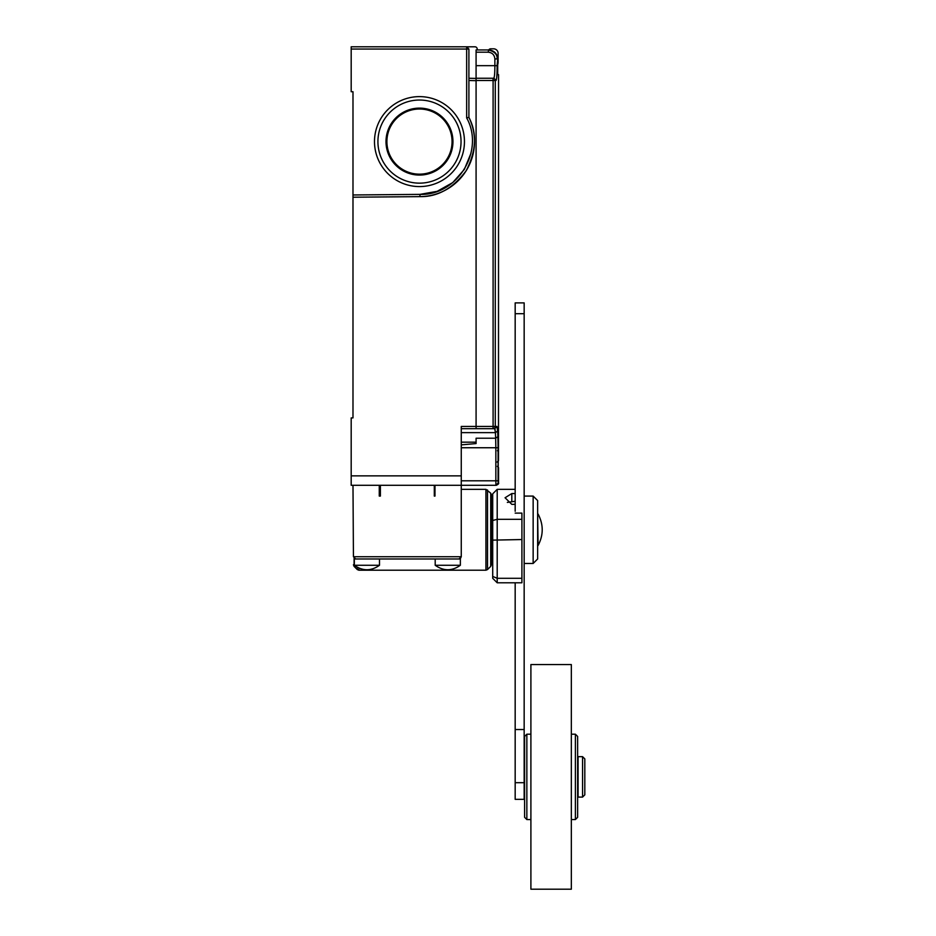 <?xml version="1.0" encoding="UTF-8"?>
<svg xmlns="http://www.w3.org/2000/svg" width="936" height="936" viewBox="0 0 936 936"><rect width="100%" height="100%" fill="white"/><g stroke="black" fill="none" stroke-linecap="round" stroke-linejoin="round"><path stroke-width="1.4" d="M515.174 782.695L515.174 799.344L524.16 799.344L524.16 782.695L515.174 782.695L515.174 582.789M515.174 313.7L524.16 313.7L524.16 302.89L515.174 302.89L515.174 511.255M524.16 313.7L524.16 729.53L515.174 729.53M524.16 729.53L524.16 782.695M584.813 794.851L584.813 758.909L582.566 756.662L582.566 797.098L584.813 794.851M582.566 756.662L578.074 756.662L578.074 797.098L582.566 797.098M530.899 734.198L526.851 734.198L524.605 736.445L524.605 817.315L526.851 819.562L530.899 819.562M571.334 819.562L575.383 819.562L577.629 817.315L577.629 736.445L575.383 734.198L571.334 734.198M530.899 664.56L530.899 889.2L571.334 889.2L571.334 664.56L530.899 664.56M515.174 501.275L507.347 502.41M533.146 496.08L537.638 500.573L537.638 558.979L533.146 563.472L533.146 496.08L524.16 496.08M515.174 504.364L511.805 504.364L505.066 497.765L511.805 493.553L515.174 493.553M521.914 578.296L521.914 582.789L497.203 582.789L497.203 489.341L492.71 493.834L492.71 576.436L497.203 578.296L521.914 578.296L521.914 513.115L515.174 513.115M492.71 540.13L521.914 539.545M492.71 576.436L492.71 578.296L497.203 582.789M538.083 514.051C543.582 524.534 543.582 535.018 538.083 545.501L537.638 514.051M491.365 496.08L492.71 496.08M490.71 493.178L490.71 566.374L491.365 564.782L491.365 494.77L490.71 493.178L485.936 489.341L461.261 489.341M355.68 558.979L354.089 558.324L355.68 558.979L353.434 556.733C353.434 567.286 353.434 567.286 353.434 556.733L461.261 556.733L459.014 558.979L354.334 558.979L354.334 565.274L379.49 565.274C371.101 571.229 362.723 571.229 354.334 565.274M435.205 558.979L435.205 565.274L460.36 565.274L460.36 558.979L459.014 558.979L461.261 556.733L460.43 558.476M379.267 496.08L380.39 496.08L379.267 496.08L379.267 485.293M434.304 496.08L434.983 496.08L434.304 496.08L434.304 485.293M380.39 485.293L380.39 496.08M352.989 485.293L353.434 556.733M368.585 558.979L365.239 558.979M477.208 49.947L477.208 49.046A2.246 2.246 0 0 0 474.961 46.8L466.654 46.8L468.901 49.046L466.654 49.046L466.654 46.8L351.187 46.8L351.187 91.728L352.989 91.728L352.989 417.901L351.187 417.901L351.187 475.862L461.261 475.862L461.261 556.733M434.983 485.293L434.983 496.08M461.261 475.862L461.261 426.442L476.085 426.442L476.085 428.688L494.723 428.688L495.401 432.631L461.261 432.631M452.053 141.593A32.573 32.573 0 0 1 403.194 169.802A32.573 32.573 0 0 1 403.194 113.385A32.573 32.573 0 0 1 452.053 141.593M488.124 52.194L476.085 52.194L476.085 49.947L488.124 49.947C494.372 51.34 497.379 54.335 497.121 58.933L494.875 58.933C494.465 54.838 492.219 52.592 488.124 52.194L488.709 49.947C494.185 50.485 497.18 53.481 497.706 58.933L497.121 65.672C497.098 74.681 496.712 79.618 495.975 80.496L496.092 80.438M498.209 449.619L498.209 467.544M498.209 449.537L497.437 450.778L498.49 449.467L498.49 460.746L497.168 462.068M498.209 461.471L498.49 449.502M494.805 428.735L493.038 428.688L494.723 428.688L496.969 426.442L497.636 431.051L496.969 426.442L495.273 426.442A2.246 2.235 90 0 1 493.038 428.688L493.096 426.442L495.273 426.442L495.273 80.496L495.975 80.496L493.74 78.25L476.085 78.25L493.74 78.25C494.477 77.501 494.851 73.312 494.875 65.672L497.121 65.672M488.744 49.947A2.246 2.246 0 0 1 490.686 48.824L493.611 48.824A4.493 4.493 0 0 1 498.104 53.317L498.104 62.01A8.986 8.986 0 0 1 497.706 64.642M498.49 449.479L498.549 74.658L497.706 74.658L497.706 58.933M452.954 141.593A33.474 33.474 0 0 1 402.737 170.586A33.474 33.474 0 0 1 402.737 112.612A33.474 33.474 0 0 1 452.954 141.593M476.085 52.194L476.085 80.683L468.901 80.496M476.085 80.683L476.085 426.442L493.096 426.442L493.096 80.496L495.273 80.496A2.246 2.235 -90 0 0 493.038 78.25L476.085 78.25M461.261 444.857L476.085 443.57L476.085 438.224L495.659 438.224L495.401 432.631L497.636 431.051L497.905 436.632L495.659 438.224L495.846 447.747L461.261 447.747M497.905 436.632L498.092 447.747L495.846 447.747L495.846 480.8L498.092 480.8L498.174 483.046L495.928 485.293L495.846 480.8L461.261 480.8M488.124 49.947L488.709 49.947M495.226 430.56L495.05 429.425M476.085 443.57L476.085 442.166L461.261 442.166M493.038 428.688L461.261 428.688M495.928 485.293L351.187 485.293L351.187 475.862M377.922 141.593A41.558 41.558 0 0 0 419.48 183.152A41.558 41.558 0 0 0 461.038 141.593A41.558 41.558 0 0 0 419.48 100.035A41.558 41.558 0 0 0 377.922 141.593M468.901 78.25L476.085 78.437L468.901 78.25M351.187 49.046L466.654 49.046L466.654 117.901L468.901 117.374A55.037 55.037 0 0 1 419.96 196.63L352.989 197.215L419.96 196.63L419.936 194.384C457.505 195.694 484.977 150.731 466.654 117.901L468.901 117.374L468.901 49.046M470.96 153.305L464.315 169.463L452.755 182.578L437.159 191.342L419.936 194.384L352.989 194.969M374.494 141.593A44.986 44.986 0 0 1 441.967 102.644A44.986 44.986 0 0 1 441.967 180.554A44.986 44.986 0 0 1 374.494 141.593M468.901 117.374C477.173 133.088 476.307 150.801 466.303 170.516C453.164 188.288 437.709 196.993 419.96 196.63M526.851 734.198L526.851 819.562M575.383 819.562L575.383 734.198M511.805 493.553L511.805 501.275M521.914 519.316L497.203 519.316L492.71 520.475M354.089 558.324L354.089 566.374L353.434 564.782M490.71 566.374L487.527 569.556L487.527 489.996M357.271 567.263L357.271 569.556L354.089 566.374M358.862 568.058L358.862 570.211L485.936 570.211L485.936 489.341M476.085 65.672L494.875 65.672L494.875 58.933M476.085 80.496L493.096 80.496L493.038 78.25M498.092 480.8L498.092 447.747M524.16 563.472L533.146 563.472M497.203 489.341L515.174 489.341M491.365 563.472L492.71 563.472M435.205 565.274C443.594 571.229 451.971 571.229 460.36 565.274M379.49 558.979L379.49 565.274M485.936 570.211L487.527 569.556M358.862 570.211L357.271 569.556M498.209 449.584L498.209 467.59M498.209 461.553L498.209 466.771M496.302 485.293C498.28 484.286 499.028 483.538 498.549 483.046L498.549 467.661L497.32 466.315"/></g></svg>
